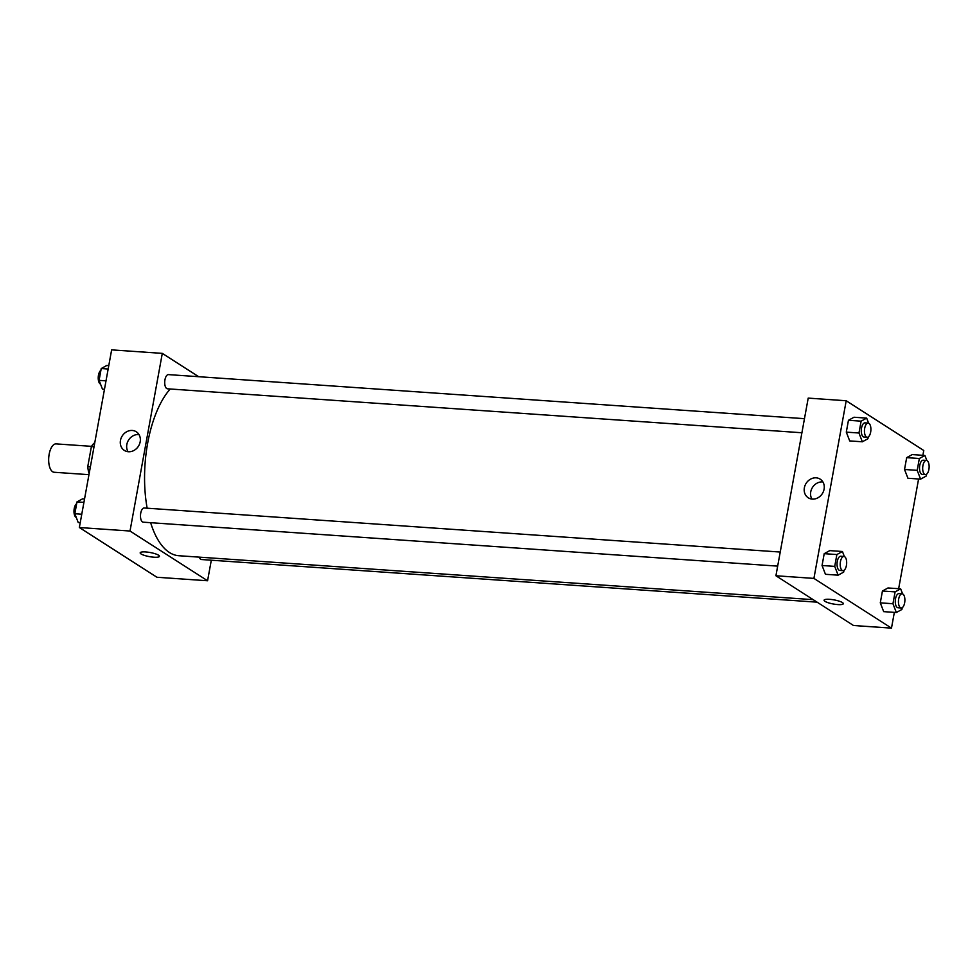 <?xml version="1.0" encoding="UTF-8"?>
<svg xmlns="http://www.w3.org/2000/svg" width="978" height="978" viewBox="0 0 978 978"><rect width="100%" height="100%" fill="white"/><g stroke="black" fill="none" stroke-linecap="round" stroke-linejoin="round"><path stroke-width="1.47" d="M91.541 446.347L56.101 443.89A14.218 6.406 94 0 0 48.9 455.931A14.218 6.406 94 0 0 52.641 471.738A14.218 6.406 94 0 0 54.145 472.264L88.961 474.672M90.379 466.824L87.751 466.653L91.394 446.604A19.095 8.594 94 0 1 94.695 442.753L94.756 442.753M89.169 473.535L89.108 473.499A19.095 8.594 94 0 1 87.751 466.653M94.022 446.787L91.394 446.604M211.309 560.211L207.568 580.761L156.92 577.252L79.352 527.521L111.639 349.867L162.299 353.376L198.693 376.713M120.465 440.418A11.064 9.597 122.7 0 1 136.297 431.787A11.064 9.597 122.7 0 1 138.399 446.286A11.064 9.597 122.7 0 1 124.353 450.418A11.064 9.597 122.7 0 1 120.465 440.418M207.568 580.761L130.013 531.03L79.352 527.521M130.013 531.03L162.299 353.376M138.998 434.587A11.064 9.597 -57.3 0 0 126.834 444.501A11.064 9.597 -57.3 0 0 128.02 451.702M140.184 552.827A9.78 2.09 -169.7 0 0 153.901 557.203A9.78 2.09 10.3 0 1 140.184 552.827A9.78 2.09 10.3 0 1 150.172 552.521A9.78 2.09 10.3 0 1 159.414 556.323A9.78 2.09 10.3 0 1 153.901 557.216A9.78 2.09 -169.7 0 0 159.414 556.323M780.236 552.044L144.194 507.998A7.115 3.203 94 0 0 140.514 514.868A7.115 3.203 94 0 0 143.216 522.179L777.681 566.128M199.28 557.142A7.115 3.203 94 0 0 200.686 559.257A7.115 3.203 94 0 0 201.444 559.526L817.095 602.167M804.478 418.67L168.436 374.611A7.115 3.203 94 0 0 164.83 380.638A7.115 3.203 94 0 0 166.7 388.535A7.115 3.203 94 0 0 167.446 388.804L801.911 432.753M150.636 522.692A88.864 40.012 94 0 0 169.414 552.484A88.864 40.012 94 0 0 178.791 555.724L813.183 599.661M170.221 388.987A88.864 40.012 94 0 0 147.152 508.193M894.344 612.375L891.484 628.133L853.488 625.504L775.921 575.761L808.207 398.107L846.202 400.748L923.758 450.479L922.877 455.332M898.648 588.707L918.586 479M829.76 550.626L824.21 553.67L822.058 565.504L825.456 574.294L822.058 565.504L824.21 553.67L829.76 550.626L842.425 551.494L844.381 556.568M854.002 417.239L848.452 420.296L846.3 432.129L849.699 440.919L846.3 432.129L848.452 420.296L854.002 417.239L866.667 418.119L868.623 423.193M912.23 454.587L906.679 457.643L904.528 469.477L907.926 478.254L904.528 469.477L906.679 457.643L912.23 454.587L924.895 455.467L926.851 460.528M891.484 628.133L813.916 578.401L846.202 400.748M883.684 611.641L880.286 602.851L883.684 611.641L896.349 612.509L892.951 603.732L895.102 591.886L900.652 588.842L902.608 593.915M882.437 591.018L880.286 602.851L882.437 591.018L887.987 587.961L882.437 591.018L895.102 591.886M812.302 499.11A11.064 9.597 122.7 0 1 808.256 497.79A11.064 9.597 122.7 0 1 806.153 483.291A11.064 9.597 122.7 0 1 820.2 479.159A11.064 9.597 122.7 0 1 823.427 491.482A11.064 9.597 122.7 0 1 812.302 499.11M813.916 578.401L775.921 575.761M842.413 602.558A9.78 2.09 10.3 0 1 843.317 603.695A9.78 2.09 10.3 0 1 833.329 604.013A9.78 2.09 10.3 0 1 824.087 600.199A9.78 2.09 10.3 0 1 831.777 599.538A9.78 2.09 10.3 0 1 842.413 602.558M822.901 481.958A11.064 9.597 -57.3 0 0 812.522 487.374A11.064 9.597 -57.3 0 0 811.923 499.073M824.087 600.199A9.78 2.09 -169.7 0 0 833.329 604.001A9.78 2.09 -169.7 0 0 843.317 603.695M843.99 570.345L843.672 572.118L838.122 575.174L834.723 566.384L836.875 554.55L842.425 551.494M843.928 556.458L840.762 556.237A7.115 3.203 94 0 0 837.156 562.264A7.115 3.203 94 0 0 839.026 570.162A7.115 3.203 94 0 0 839.784 570.431L842.95 570.651A7.115 3.203 94 0 0 846.63 563.78A7.115 3.203 94 0 0 843.928 556.458A7.115 3.203 94 0 0 840.322 562.472A7.115 3.203 94 0 0 842.192 570.382A7.115 3.203 94 0 0 842.95 570.651M838.122 575.174L825.456 574.294M834.723 566.384L822.058 565.504M836.875 554.55L824.21 553.67M868.232 436.97L867.914 438.743L862.364 441.787L858.965 433.009L861.117 421.163L866.667 418.119M868.171 423.083L865.004 422.863A7.115 3.203 94 0 0 861.398 428.877A7.115 3.203 94 0 0 863.268 436.787A7.115 3.203 94 0 0 864.014 437.044L867.18 437.264A7.115 3.203 94 0 0 870.872 430.393A7.115 3.203 94 0 0 868.171 423.083A7.115 3.203 94 0 0 864.564 429.097A7.115 3.203 94 0 0 866.435 437.007A7.115 3.203 94 0 0 867.18 437.264M862.364 441.787L849.699 440.919M858.965 433.009L846.3 432.129M861.117 421.163L848.452 420.296M902.229 607.693L901.899 609.465L896.349 612.509M902.156 593.805L898.99 593.585A7.115 3.203 94 0 0 895.396 599.6A7.115 3.203 94 0 0 897.254 607.509A7.115 3.203 94 0 0 898.012 607.766L901.178 607.986A7.115 3.203 94 0 0 904.858 601.115A7.115 3.203 94 0 0 902.156 593.805A7.115 3.203 94 0 0 898.562 599.82A7.115 3.203 94 0 0 900.42 607.729A7.115 3.203 94 0 0 901.178 607.986M900.652 588.842L887.987 587.961M892.951 603.732L880.286 602.851M926.459 474.306L926.142 476.09L920.591 479.134L917.193 470.345L919.344 458.511L924.895 455.467M926.398 460.43L923.232 460.21A7.115 3.203 94 0 0 919.626 466.225A7.115 3.203 94 0 0 921.496 474.134A7.115 3.203 94 0 0 922.254 474.391L925.42 474.611A7.115 3.203 94 0 0 929.1 467.741A7.115 3.203 94 0 0 926.398 460.43A7.115 3.203 94 0 0 922.792 466.445A7.115 3.203 94 0 0 924.662 474.354A7.115 3.203 94 0 0 925.42 474.611M920.591 479.134L907.926 478.254M917.193 470.345L904.528 469.477M919.344 458.511L906.679 457.643M80.233 522.668L78.228 522.533L74.829 513.743L76.981 501.91L82.531 498.866L84.536 499M81.773 514.232L74.829 513.743M83.925 502.386L76.981 501.91M76.651 503.694A7.115 3.203 94 0 0 73.998 510.553A7.115 3.203 94 0 0 75.966 517.313A7.115 3.203 94 0 0 76.272 517.472M104.475 389.293L102.47 389.158L99.071 380.369L101.223 368.535L106.773 365.491L108.778 365.625M106.003 380.845L99.071 380.369M108.155 369.012L101.223 368.535M100.893 370.307A7.115 3.203 94 0 0 98.24 377.178A7.115 3.203 94 0 0 100.208 383.938A7.115 3.203 94 0 0 100.502 384.085"/></g></svg>
